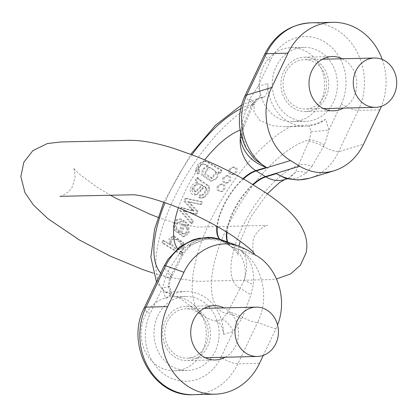 <?xml version="1.0" encoding="UTF-8"?>
<svg xmlns="http://www.w3.org/2000/svg" width="417" height="417" viewBox="0 0 417 417"><rect width="100%" height="100%" fill="white"/><g stroke="black" fill="none" stroke-linecap="round" stroke-linejoin="round"><path stroke-width="0.31" stroke-dasharray="2.08 1.56" d="M185.216 198.383L201.672 201.917A113.507 46.699 -58.3 0 0 200.28 204.565L187.77 201.609A113.507 46.699 -58.3 0 0 187.739 201.672L196.86 211.393A113.507 46.699 -58.3 0 0 195.537 214.182L183.021 210.793L192.461 221.031A113.507 46.699 -58.3 0 0 191.273 223.835L179.518 210.392A113.507 46.699 121.7 0 1 180.79 207.572L192.93 210.976A113.507 46.699 121.7 0 1 192.962 210.913L183.814 201.192A113.507 46.699 121.7 0 1 185.216 198.383L186.29 198.356L184.955 201.166L183.814 201.192M195.25 180.332A113.507 46.699 121.7 0 1 196.965 177.533L198.435 179.456L207.89 185.883L208.677 188.609C207.994 192.357 206.139 195.297 203.105 197.429L200.759 198.049L198.695 197.658L199.832 194.875L201.39 195.14L202.683 194.791L205.769 190.105L205.706 188.484L205.06 187.483L203.605 186.488L199.988 190.762L195.813 194.645L194.369 194.916L192.951 194.64L191.445 193.686L190.569 192.539L190.089 189.558L190.72 187.395L192.513 184.658L196.626 181.932L195.25 180.332L196.36 180.306L197.752 181.906L196.626 181.932M285.963 126.758L290.696 126.533A113.507 46.699 -58.3 0 0 210.074 221.406A113.507 46.699 -58.3 0 0 201.406 314.58L180.624 298.598L165.679 292.004L165.038 292.135A113.507 46.699 121.7 0 1 173.712 198.966A113.507 46.699 121.7 0 1 254.328 104.088L253.927 111.938L259.911 120.44L272.27 125.705L285.963 126.758L305.833 126.283A41.95 36.936 -91.4 0 1 267.902 83.483L258.113 86.324A13.573 5.817 60.4 0 1 258.384 98.276L258.384 98.276A13.573 5.817 60.4 0 1 257.498 98.584L260.766 97.359M217.518 186.06C216.22 189.099 217.054 190.929 220.025 191.544C224.445 191.664 225.477 183.907 220.802 184.121L217.518 186.06M223.178 177.574C221.719 180.571 222.501 182.401 225.534 183.058L227.661 182.359L228.652 181.468L229.715 178.924L229.564 177.621L228.109 175.938L226.624 175.63L223.178 177.574M229.334 169.073C227.692 172.018 228.417 173.847 231.524 174.567L233.739 173.858L234.797 172.956L236.001 170.292L235.834 168.948L234.328 167.368L232.957 167.123L229.334 169.073M178.804 232.253A113.507 46.699 121.7 0 1 183.188 220.562L187.645 224.69L188.223 232.623L183.12 236.773L173.816 230.054C172.544 225.571 173.503 222.115 176.688 219.686L179.122 219.05L180.988 219.316L180.201 222.219L177.439 222.47C175.547 223.872 174.999 225.92 175.807 228.61L178.804 232.253L179.915 232.227L176.949 228.584C176.209 225.826 176.756 223.778 178.585 222.443L180.201 222.219M204.32 161.171L207.014 162.062L221.172 170.652A113.507 46.699 -58.3 0 0 219.498 172.998L217.836 171.971A113.507 46.699 -58.3 0 0 217.794 172.028L216.35 178.2L210.569 181.155L201.599 175.083L202.328 169.266L207.296 165.804L203.225 163.975L201.599 164.189C199.451 165.309 198.184 167.04 197.794 169.391L198.789 171.403L197.549 174.082L195.557 171.986L195.219 170.282L197.804 164.298L203.475 161.129L205.388 161.144L204.554 161.098L199.175 164.037L196.313 170.256L198.581 174.056L197.549 174.082M183.172 248.391L182.333 250.174L181.286 251.018L179.988 251.321L181.114 251.295L184.34 248.36L183.595 242.538L174.113 236.079L170.094 238.738L170.563 244.508L169.432 244.534L168.963 238.696L173.05 236.105L182.51 242.564L183.272 244.659L183.172 248.391L184.34 248.36M170.563 244.508L163.766 240.39L163.094 242.903L182.276 254.74L182.886 252.452L181.098 251.352L179.977 251.378L181.765 252.478A113.507 46.699 -58.3 0 0 181.228 254.766L162.051 242.929A113.507 46.699 121.7 0 1 162.64 240.416L169.417 244.602A113.507 46.699 121.7 0 1 169.432 244.534M201.406 314.58C206.738 318.254 211.57 320.381 215.897 320.954L221.886 319.521A13.573 5.817 60.4 0 1 233.265 331.499L242.6 317.28A13.573 3.195 -154.6 0 0 257.534 322.445C270.456 297.696 262.21 263.335 240.156 250.038C247.172 255.652 248.579 265.572 244.367 279.802L240.145 288.303L250.971 294.887L253.312 284.545C254.599 268.866 250.216 257.362 240.156 250.038L232.425 247.265A53.298 48.398 109.7 0 0 231.972 246.984A40.715 16.748 121.7 0 1 230.653 246.348A40.715 16.748 121.7 0 1 227.286 241.907M290.696 126.533L308.966 124.954L311.087 131.657L309.482 139.799L295.45 172.226L288.017 178.585L286.896 178.857M285.942 178.612L296.372 178.591L306.208 173.144L312.052 166.247A13.573 6.104 -161.5 0 0 298.603 165.189A71.562 29.44 -58.3 0 0 242.235 227.39A71.562 29.44 -58.3 0 0 240.145 288.303L226.884 313.751L221.886 319.521M160.753 273.119A99.939 41.116 -58.3 0 0 169.464 278.316L168.296 286.448L170.829 293.135C167.102 292.932 165.174 292.598 165.038 292.135L156.505 282.059M312.052 166.247L324.421 144.965L328.93 130.026L341.273 104.031A45.651 40.194 -91.4 0 0 324.895 42.101A45.651 40.194 -91.4 0 0 270.456 60.324L258.113 86.324L249.778 98.897A13.573 3.195 25.4 0 1 253.797 103.687A13.573 3.195 25.4 0 1 252.061 104.359L257.498 98.584M244.977 95.743A13.573 3.195 -154.6 0 0 248.996 100.533A13.573 3.195 25.4 0 1 253.02 105.324L253.797 103.687C254.323 101.962 255.85 100.158 258.384 98.276L260.787 97.354L263.893 97.14C259.708 97.906 256.523 100.226 254.328 104.088M311.087 131.657A13.573 0.573 174.1 0 0 328.93 130.026L325.667 119.132C319.531 122.9 313.965 124.839 308.966 124.954M263.893 97.14C266.687 95.665 268.022 91.109 267.902 83.483M193.352 394.691A59.224 52.146 88.6 0 0 237.883 363.838L257.534 322.445L275.814 328.997L263.294 355.367M309.263 178.299L309.961 178.09C322.722 173.931 332.26 165.153 338.578 151.767L358.234 110.375L379.871 109.864M275.814 328.997L277.55 324.952M168.296 286.448A13.573 0.573 174.1 0 1 169.521 286.557L169.724 282.194L171.199 277.639A13.573 3.195 -154.6 0 1 169.464 278.316L182.729 252.869L189.198 245.754L206.134 238.993L224.132 241.162L230.059 243.804L220.197 239.426M225.154 357.239A27.141 23.899 88.6 0 0 238.503 332.24A27.141 23.899 88.6 0 0 223.981 307.902M215.897 320.954C220.218 322.263 222.746 326.725 223.476 334.335A41.95 36.936 88.6 0 0 185.549 291.535A41.95 36.936 88.6 0 0 165.716 298.687L171.809 293.412L169.521 286.557A13.573 0.573 174.1 0 1 162.453 287.793L165.716 298.687M207.598 346.464A27.141 23.899 88.6 0 0 185.899 306.339A27.141 23.899 88.6 0 0 165.492 320.48A27.141 23.899 88.6 0 0 187.186 360.611A27.141 23.899 88.6 0 0 207.598 346.464M283.784 71.354A27.141 23.899 -91.4 0 1 304.191 57.212A27.141 23.899 -91.4 0 1 328.732 83.781A27.141 23.899 -91.4 0 1 305.484 111.48A27.141 23.899 -91.4 0 1 283.784 71.354M325.667 119.132A41.95 36.936 -91.4 0 1 305.833 126.283M382.212 59.449A59.224 52.146 -91.4 0 1 381.43 106.299M342.274 58.776A27.141 23.899 -91.4 0 1 356.801 83.113A27.141 23.899 -91.4 0 1 343.446 108.112M240.515 132.434L241.188 129.755L252.061 104.359A99.939 41.116 -58.3 0 0 240.614 108.774M227.661 312.114A13.573 3.195 25.4 0 1 242.6 317.28L250.971 294.887M219.592 239.249A40.72 16.753 -58.3 0 0 221.083 240.447A40.72 16.753 -58.3 0 0 222.329 241.036L230.059 243.804C216.016 236.257 202.193 236.522 188.578 244.591L180.738 251.54L167.952 271.212A13.573 3.195 25.4 0 1 163.933 266.421M170.24 276.674A13.573 3.195 -154.6 0 0 171.976 276.002L171.199 277.639A13.573 3.195 -154.6 0 0 167.175 272.848L162.453 287.793L150.11 313.787A13.573 3.195 25.4 0 1 144.282 307.814M308.705 141.436A13.573 3.195 -154.6 0 1 323.639 146.602A13.573 3.195 -154.6 0 0 338.578 151.767L363.572 144.188M249.778 98.897L241.818 122.9L241.474 133.195L246.238 148.369C243.533 142.838 242.277 138.423 242.465 135.124A13.573 5.385 -1.7 0 1 241.636 137.068M306.208 173.144A13.573 8.705 -145.6 0 0 295.45 172.226A30.848 25.484 -106.9 0 1 284.67 179.607L284.66 179.612M324.421 144.965A13.573 3.195 -154.6 0 0 309.482 139.799A99.939 41.116 121.7 0 0 227.036 227.755A99.939 41.116 121.7 0 0 226.884 313.751A13.573 3.195 25.4 0 1 241.818 318.916M241.818 122.9A13.573 6.104 18.5 0 1 243.533 127.555A13.573 6.104 18.5 0 1 241.188 129.755A71.562 29.44 121.7 0 0 240.103 130.14M241.474 133.195A13.573 5.385 -1.7 0 1 242.465 135.134L243.528 127.571L253.02 105.324A13.573 3.195 25.4 0 1 251.284 106.001M238.931 246.082L237.94 252.728L237.977 255.261C238.607 254.271 236.293 251.383 231.039 246.588A40.72 16.753 121.7 0 0 232.425 247.265A30.848 28.007 109.7 0 1 244.367 279.802A13.573 3.028 18.3 0 0 253.312 284.545M170.829 293.135L171.809 293.412M177.506 248.626A71.562 29.44 121.7 0 0 182.729 252.869L180.738 251.54M188.578 244.591A13.573 0.292 50.1 0 1 189.891 246.416A13.573 0.292 50.1 0 1 189.198 245.754A30.848 28.007 -70.3 0 1 206.79 237.492M218.743 186.034C217.434 189.073 218.268 190.897 221.239 191.512C225.654 191.643 226.728 183.881 222.037 184.09L218.743 186.034M224.45 177.543C222.97 180.545 223.752 182.375 226.791 183.032L228.313 182.667L230.424 180.723L230.909 179.477L230.721 177.267L229.261 175.849L227.906 175.599L224.45 177.543M230.664 169.041C229.001 171.992 229.72 173.821 232.827 174.535L234.245 174.238L236.642 172.247L237.216 170.986L237.153 168.828L235.855 167.42L234.307 167.092L230.664 169.041M186.503 227.833L184.033 224.476A113.507 46.699 -58.3 0 0 180.79 233.301L182.552 233.843L184.142 233.676C186.232 232.65 187.019 230.7 186.503 227.833L187.65 227.807C188.13 230.851 187.337 232.795 185.289 233.65L184.199 233.838L180.79 233.301M181.906 233.275L185.148 224.45L184.033 224.476M185.148 224.45L187.65 227.807M181.317 222.193L182.015 219.29L180.087 219.024L177.793 219.66C174.687 222.209 173.727 225.665 174.905 230.028L184.184 236.757L189.115 233.254L188.708 224.664L184.21 220.536L183.188 220.562M184.21 220.536L179.915 232.227M182.015 219.29L180.988 219.316M201.755 185.346L198.231 183.845L196.475 184.142C194.15 185.242 192.894 187.087 192.711 189.683L195.005 191.815L201.755 185.346L202.886 185.32L196.126 191.789L193.848 189.657L192.711 189.683M193.848 189.657C193.895 187.348 195.161 185.497 197.632 184.116L198.992 183.808L202.886 185.32M197.752 181.906L191.184 189.636L195.495 194.89L196.881 194.619L201.156 190.736L204.737 186.462L206.191 187.452L206.848 188.453L206.926 190.079L203.83 194.765L202.521 195.114L200.947 194.848L199.738 197.632L201.906 198.023L204.21 197.403C207.364 195.057 209.219 192.117 209.793 188.583L208.953 185.862L199.482 179.43L197.986 177.512L196.965 177.533M197.986 177.512L196.36 180.306M199.738 197.632L198.695 197.658M200.947 194.848L199.832 194.875M206.848 188.453L205.706 188.484M206.191 187.452L205.06 187.483M204.737 186.462L203.605 186.488M202.928 188.453L201.765 188.484M201.156 190.736L199.988 190.762M207.859 167.655L204.335 174.275L211.08 178.34L215.704 172.414L215.026 170.918L213.374 169.286L210.517 167.811L207.859 167.655L209.887 167.509L216.85 172.388L212.211 178.314L205.065 173.081L209.006 167.629M198.581 174.056L199.905 171.377L198.935 169.365C199.462 166.941 200.739 165.205 202.751 164.162L203.996 163.938L208.422 165.778L203.527 169.203L202.568 174.681L211.627 181.129L217.325 178.377L218.92 172.002L220.619 172.972L222.209 170.626L221.172 170.652M222.209 170.626C215.808 166.3 210.199 163.136 205.388 161.144M220.619 172.972L219.498 172.998M218.956 171.945L217.836 171.971M218.92 172.002L217.794 172.028M208.422 165.778L207.296 165.804M198.935 169.365L197.794 169.391M199.905 171.377L198.789 171.403M184.955 201.166L194.103 210.95L181.932 207.541L180.592 210.366L192.117 223.814L193.446 221.01L184.132 210.767L196.704 214.15L198.023 211.367L188.849 201.646L201.26 204.544L202.516 201.901L201.672 201.917M202.516 201.901L186.29 198.356M201.26 204.544L200.28 204.565M188.88 201.583L187.77 201.609M188.849 201.646L187.739 201.672M198.023 211.367L196.86 211.393M196.704 214.15L195.537 214.182M186.258 211.377L185.132 211.403M184.132 210.767L183.021 210.793M193.446 221.01L192.461 221.031M192.117 223.814L191.273 223.835M180.592 210.366L179.518 210.392M181.932 207.541L180.79 207.572M194.103 210.95L192.93 210.976M194.129 210.887L192.962 210.913M192.075 208.823L190.908 208.854M172.701 238.905C166.545 241.052 174.457 250.721 178.982 249.47C181.411 248.834 181.979 246.942 180.691 243.789C178.476 240.593 175.812 238.967 172.701 238.905L173.837 238.878C176.813 238.951 179.477 240.578 181.828 243.763C183.188 246.864 182.625 248.756 180.128 249.444L178.627 249.496L180.128 249.444C173.425 249.741 168.343 239.634 173.837 238.878L172.701 238.905M182.886 252.452L181.765 252.478M182.276 254.74L181.228 254.766M163.094 242.903L162.051 242.929M163.766 240.39L162.64 240.416M170.543 244.576L169.417 244.602M158.252 366.272A37.014 32.589 88.6 0 0 174.556 370.781A37.014 32.589 88.6 0 0 206.259 333.006A37.014 32.589 88.6 0 0 172.8 296.774A37.014 32.589 88.6 0 0 141.968 325.01A37.014 32.589 88.6 0 0 158.252 366.272M171.116 365.97A37.014 32.589 88.6 0 0 187.421 370.478A37.014 32.589 88.6 0 0 219.123 332.698A37.014 32.589 88.6 0 0 185.664 296.471A37.014 32.589 88.6 0 0 154.832 324.707A37.014 32.589 88.6 0 0 171.116 365.97M176.255 355.138A24.676 21.726 88.6 0 0 187.129 358.14A24.676 21.726 88.6 0 0 208.265 332.959A24.676 21.726 88.6 0 0 185.956 308.804A24.676 21.726 88.6 0 0 165.403 327.626A24.676 21.726 88.6 0 0 176.255 355.138M307.402 52.156A37.014 32.589 88.6 0 0 291.092 47.647A37.014 32.589 88.6 0 0 259.39 85.422A37.014 32.589 88.6 0 0 292.849 121.655A37.014 32.589 88.6 0 0 323.686 93.418A37.014 32.589 88.6 0 0 307.402 52.156M320.266 51.854A37.014 32.589 88.6 0 0 303.957 47.345A37.014 32.589 88.6 0 0 272.254 85.12A37.014 32.589 88.6 0 0 305.713 121.352A37.014 32.589 88.6 0 0 336.55 93.116A37.014 32.589 88.6 0 0 320.266 51.854M315.122 62.686A24.676 21.726 -91.4 0 1 325.979 90.192A24.676 21.726 -91.4 0 1 305.421 109.014A24.676 21.726 -91.4 0 1 283.117 84.86A24.676 21.726 -91.4 0 1 304.254 59.678A24.676 21.726 -91.4 0 1 315.122 62.686M191.935 154.754A99.939 41.116 -58.3 0 0 165.017 202.698M223.476 334.335L233.265 331.499L220.921 357.494A13.573 3.195 -154.6 0 0 237.883 363.838L259.52 363.322M219.868 239.327A40.715 16.748 -58.3 0 0 221.469 240.682L231.039 246.588A40.72 16.753 121.7 0 1 227.687 242.053M227.01 232.274A40.72 16.753 121.7 0 1 253.291 184.71M226.556 231.993A40.715 16.748 121.7 0 1 252.838 184.434M257.039 255.97L231.972 246.984L222.787 241.313A53.298 48.398 109.7 0 0 222.329 241.036A30.848 28.007 -70.3 0 0 217.799 238.889L221.469 240.682A40.715 16.748 -58.3 0 0 222.787 241.313L247.849 250.299M242.965 178.69A40.72 16.753 -58.3 0 0 216.887 226.306M243.439 178.956A40.715 16.748 -58.3 0 0 217.346 226.567M220.921 357.494A45.651 40.194 -91.4 0 1 166.487 375.717A45.651 40.194 -91.4 0 1 150.11 313.787M341.273 104.031A13.573 3.195 -154.6 0 0 358.234 110.375A59.224 52.146 88.6 0 0 310.894 22.82M178.393 207.765A71.562 29.44 121.7 0 1 204.69 159.909M216.579 238.488A30.848 28.007 -70.3 0 1 217.799 238.889L224.132 241.162M225.06 241.511C212.425 236.814 200.702 238.451 189.891 246.416L183.772 253.463L171.976 276.002A13.573 3.195 -154.6 0 0 167.952 271.212L167.175 272.848M270.456 60.324A13.573 3.195 25.4 0 1 264.628 54.351M185.289 233.65L184.142 233.676M188.708 224.664L187.645 224.69M174.905 230.028L173.816 230.054M177.793 219.66L176.688 219.686M178.585 222.443L177.439 222.47M176.949 228.584L175.807 228.61M197.632 184.116L196.475 184.142M199.482 179.43L198.435 179.456M208.953 185.862L207.89 185.883M209.793 188.583L208.677 188.609M204.21 197.403L203.105 197.429M203.83 194.765L202.683 194.791M206.926 190.079L205.769 190.105M196.881 194.619L195.813 194.645M216.85 172.388L215.704 172.414M202.751 164.162L201.599 164.189M196.313 170.256L195.219 170.282M191.789 204.742L190.652 204.768M193.05 209.834L191.877 209.86M181.828 243.763L180.691 243.789M183.595 242.538L182.51 242.564M163.73 202.25L190.741 154.3M241.516 105.058L260.719 97.364M285.796 178.58L288.017 178.591L287.042 178.888M267.344 193.796L250.956 216.72L240.223 241.115M332.26 56.545L304.191 57.212M333.548 110.818L305.484 111.48M213.968 305.671L185.899 306.339M215.255 359.944L187.186 360.611M165.679 292.009L185.549 291.535M222.037 184.09L220.802 184.121M221.239 191.512L220.025 191.544M227.906 175.599L226.624 175.63M226.791 183.032L225.534 183.058M234.307 167.092L232.957 167.123M232.827 174.535L231.524 174.567M183.063 233.864L184.199 233.838M183.12 236.783L184.184 236.757M179.029 219.05L180.087 219.024M178.956 222.094L180.087 222.068M197.846 183.834L198.992 183.808M200.838 198.049L201.906 198.023M201.39 195.14L202.521 195.114M194.452 194.916L195.495 194.89M195.005 191.815L196.126 191.789M211.08 178.34L212.211 178.314M210.569 181.155L211.627 181.129M202.855 163.964L203.996 163.938M203.475 161.124L204.554 161.098M208.75 167.535L209.887 167.509M173.05 236.105L174.113 236.079M158.043 217.356L175.375 223.074L197.246 227.067L267.693 225.383C265.415 224.992 254.016 231.935 253.041 241.099C252.629 249.105 253.046 253.281 254.292 253.619M59.933 196.324C60.7 196.939 70.916 191.653 72.6 186.045L75.102 177.011C74.627 171.1 74.044 168.124 73.35 168.077L78.62 173.566L96.374 186.733L110.255 195.114M152.893 272.989L168.213 277.336L197.992 281.35L270.482 279.604L276.554 278.937M174.556 370.781L187.421 370.478M172.8 296.774L185.664 296.471M204.075 308.372L185.956 308.804M205.242 357.713L187.129 358.14M292.849 121.655L305.713 121.352M291.092 47.647L303.957 47.345M322.367 59.245L304.254 59.678M323.54 108.587L305.421 109.014"/><path stroke-width="0.63" d="M381.43 106.299A59.224 52.146 -91.4 0 1 379.871 109.864L363.572 144.188C356.879 157.689 347.022 166.56 334.001 170.803L309.961 178.09C298.384 181.405 287.209 179.925 276.424 173.654L285.942 178.612L298.296 180.003L309.263 178.299M263.294 355.367L259.52 363.322A59.224 52.146 -91.4 0 1 214.99 394.18A59.224 52.146 -91.4 0 1 167.65 306.625L183.949 272.296L165.669 265.744L146.013 307.136L167.65 306.625M271.702 87.487L288.001 53.162L266.364 53.678A13.573 3.195 25.4 0 0 264.628 54.351C274.626 34.731 290.044 24.222 310.894 22.82A59.224 52.146 88.6 0 0 266.364 53.678L246.708 95.071L271.702 87.487C259.181 112.6 268.131 147.41 290.482 160.519L299.667 166.19C310.576 172.685 322.018 174.223 334.001 170.803M277.55 324.952C287.548 300.204 278.092 268.402 257.039 255.97L247.849 250.299L239.634 246.332C218.821 238.482 194.181 249.971 183.949 272.296M264.628 54.351L244.977 95.743A13.573 3.195 -154.6 0 1 246.708 95.071C234.974 119.788 244.284 154.123 266.327 167.425C251.404 161.999 242.725 152.247 240.281 138.178L240.515 132.434M239.634 246.332L222.282 240.114C201.39 232.233 176.339 243.575 165.669 265.744A13.573 3.195 25.4 0 0 163.933 266.421L144.282 307.814A13.573 3.195 25.4 0 1 146.013 307.136A59.224 52.146 88.6 0 0 193.352 394.691L214.99 394.18M223.981 307.902A27.141 23.899 88.6 0 0 213.968 305.671A27.141 23.899 88.6 0 0 193.561 319.813A27.141 23.899 88.6 0 0 215.255 359.944A27.141 23.899 88.6 0 0 225.154 357.239M288.001 53.162A59.224 52.146 -91.4 0 1 332.531 22.309A59.224 52.146 -91.4 0 1 382.212 59.449M343.446 108.112A27.141 23.899 -91.4 0 1 333.548 110.818A27.141 23.899 -91.4 0 1 311.853 70.687A27.141 23.899 -91.4 0 1 332.26 56.545A27.141 23.899 -91.4 0 1 342.274 58.776M286.896 178.857L276.424 173.654L265.858 176.86A53.298 44.035 -106.9 0 1 265.4 176.579L299.667 166.19M244.977 95.743C237.132 113.492 237.549 131.037 246.238 148.374L254.787 159.482L266.327 167.425L255.762 170.626A40.72 16.753 -58.3 0 0 242.965 178.69M241.636 137.068A13.573 5.385 -1.7 0 1 240.281 138.178A30.848 25.484 73.1 0 0 255.762 170.626A53.298 44.035 -106.9 0 0 256.215 170.913A40.715 16.748 -58.3 0 0 243.439 178.956M246.431 353.47A24.676 21.726 88.6 0 0 257.299 356.478A24.676 21.726 88.6 0 0 278.436 331.291A24.676 21.726 88.6 0 0 256.132 307.136A24.676 21.726 88.6 0 0 235.574 325.964A24.676 21.726 88.6 0 0 246.431 353.47M385.298 61.018A24.676 21.726 -91.4 0 1 396.15 88.524A24.676 21.726 -91.4 0 1 375.597 107.351A24.676 21.726 -91.4 0 1 353.288 83.197A24.676 21.726 -91.4 0 1 374.424 58.01A24.676 21.726 -91.4 0 1 385.298 61.018M240.614 108.774A99.939 41.116 -58.3 0 0 191.935 154.754M165.017 202.698A99.939 41.116 -58.3 0 0 160.753 273.119M227.687 242.053A40.72 16.753 121.7 0 1 227.01 232.274M253.291 184.71A40.72 16.753 121.7 0 1 265.858 176.86A30.848 25.484 -106.9 0 0 284.67 179.607L287.042 178.888M227.286 241.907A40.715 16.748 121.7 0 1 226.556 231.993M252.838 184.434A40.715 16.748 121.7 0 1 265.4 176.579L256.215 170.913L290.482 160.519M216.887 226.306A40.72 16.753 -58.3 0 0 219.592 239.249M217.346 226.567A40.715 16.748 -58.3 0 0 219.868 239.327M177.506 248.626A71.562 29.44 121.7 0 1 178.393 207.765M204.69 159.909A71.562 29.44 121.7 0 1 240.103 130.14M206.79 237.492A30.848 28.007 -70.3 0 1 216.579 238.488M156.505 282.059L150.86 257.289L154.624 229.069L163.73 202.25M190.741 154.3L215.506 125.246L241.516 105.058M310.894 22.82L332.531 22.309M284.66 179.612L279.536 182.552L267.344 193.796M240.223 241.115L238.931 246.082M193.352 394.691C153.096 397.234 124.735 344.77 144.282 307.814M220.197 239.426L211.914 237.737L199.321 238.206L192.816 239.895L179.899 246.723L167.9 259.431L163.933 266.421M254.292 253.619C253.067 251.081 245.91 245.201 232.816 235.98C223.184 229.642 212.248 223.46 200.009 217.45C174.687 204.799 145.861 195.573 133.643 194.76L59.933 196.324M276.554 278.937L290.743 273.88L300.391 265.207L306 253.036C309.56 237.773 301.637 223.423 288.856 211.059C282.778 205.216 275.496 199.383 266.995 193.556L246.431 180.66C229.428 170.918 211.747 162.474 193.394 155.317L173.962 148.468C160.899 144.313 149.093 141.723 138.533 140.691C132.82 140.315 128.566 140.232 125.767 140.446L60.632 141.988M110.255 195.114L116.192 198.383L149.771 214.145L158.043 217.356M60.522 141.994L47.361 143.547L32.86 150.662L23.826 162.244L20.85 176.631L24.942 192.612L33.355 204.924L47.872 218.649L79.407 240.004L109.791 255.902L142.364 269.424L152.893 272.989M256.132 307.136L204.075 308.372M257.299 356.478L205.242 357.713M374.424 58.01L322.367 59.245M375.597 107.351L323.54 108.587"/></g></svg>
